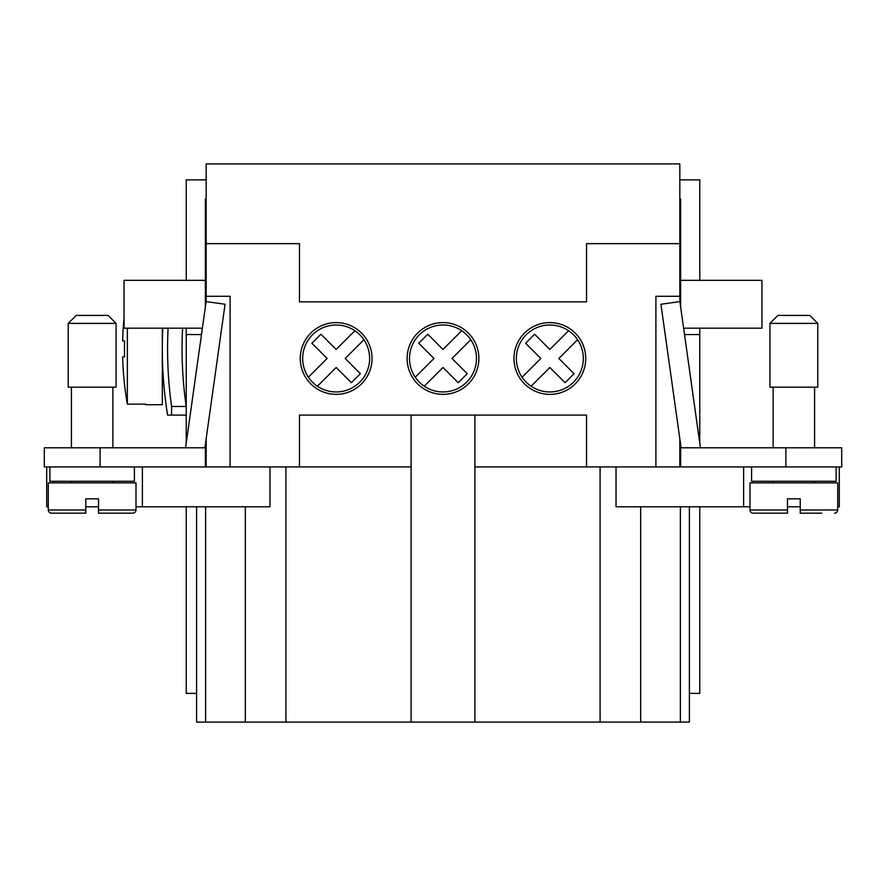 <?xml version="1.0" encoding="UTF-8"?>
<svg xmlns="http://www.w3.org/2000/svg" width="886" height="886" viewBox="0 0 886 886"><rect width="100%" height="100%" fill="white"/><g stroke="black" fill="none" stroke-linecap="round" stroke-linejoin="round"><path stroke-width="1.33" d="M821.765 513.171L800.235 513.171L800.235 498.818L787.477 498.818L787.477 509.982L749.999 509.982L749.999 482.87L837.713 482.87L837.713 509.982A3.19 3.19 0 0 1 834.523 513.171M793.856 323.39L769.934 323.39L777.908 315.416L809.804 315.416L817.778 323.39L793.856 323.39M817.778 323.39L817.778 387.182L769.934 387.182L769.934 323.39M836.118 466.922L836.118 481.275L751.594 481.275L751.594 466.922M787.477 509.982L787.477 513.171L787.477 509.982L787.477 513.171L753.189 513.171A3.19 3.19 0 0 1 749.999 509.982M513.969 358.476A35.883 35.883 0 0 1 549.852 322.593A35.883 35.883 0 0 1 585.735 358.476A35.883 35.883 0 0 1 549.852 394.359A35.883 35.883 0 0 1 513.969 358.476M407.117 358.476A35.883 35.883 0 0 1 443 322.593A35.883 35.883 0 0 1 478.883 358.476A35.883 35.883 0 0 1 443 394.359A35.883 35.883 0 0 1 407.117 358.476M300.265 358.476A35.883 35.883 0 0 1 336.148 322.593A35.883 35.883 0 0 1 372.031 358.476A35.883 35.883 0 0 1 336.148 394.359A35.883 35.883 0 0 1 300.265 358.476M577.606 339.737A33.491 33.491 0 0 1 531.113 386.23A33.491 33.491 0 0 1 534.136 328.905A33.491 33.491 0 0 1 577.606 339.737L558.878 358.476L574.095 373.704L565.08 382.719L549.852 367.502L531.113 386.23M470.754 339.737A33.491 33.491 0 0 1 424.261 386.23A33.491 33.491 0 0 1 427.285 328.905A33.491 33.491 0 0 1 470.754 339.737L452.026 358.476L467.243 373.704L458.228 382.719L443 367.502L424.261 386.23M363.902 339.737A33.491 33.491 0 0 1 317.409 386.23A33.491 33.491 0 0 1 320.433 328.905A33.491 33.491 0 0 1 363.902 339.737L345.175 358.476L360.392 373.704L351.377 382.719L336.148 367.502L317.409 386.23M68.222 323.39L116.066 323.39L108.092 315.416L116.066 323.39L116.066 387.182L68.222 387.182L68.222 323.39L76.196 315.416L108.092 315.416M49.882 466.922L49.882 481.275L134.406 481.275L134.406 466.922M98.523 513.171L132.811 513.171A3.19 3.19 0 0 0 136.001 509.982L136.001 482.87L48.287 482.87L48.287 509.982A3.19 3.19 0 0 0 51.477 513.171L85.765 513.171L85.765 498.818L98.523 498.818L98.523 513.171L98.523 509.982L136.001 509.982M182.062 415.091L186.237 415.091L182.062 415.091M182.605 328.174A399.376 399.376 0 0 0 186.237 406.464L171.596 406.464L171.596 415.091L167.576 415.091A419.133 419.133 0 0 1 162.825 328.174M171.596 406.464A413.873 413.873 0 0 1 168.096 328.174M162.315 328.174L162.315 404.725L145.57 404.725L145.57 404.149L145.57 404.725M124.04 318.063A318.86 318.86 0 0 0 122.645 340.933L124.572 340.933A316.933 316.933 0 0 0 124.572 356.881L122.645 356.881A318.86 318.86 0 0 0 127.362 404.149L127.362 328.174M127.362 404.149L145.57 404.149M474.896 466.922L586.532 466.922L586.532 415.091L299.468 415.091L299.468 466.922L411.104 466.922M616.036 466.922L616.036 506.792L749.999 506.792M787.477 506.792L800.235 506.792M837.713 506.792L839.308 506.792L839.308 466.922M269.964 466.922L269.964 506.792L136.001 506.792M98.523 506.792L85.765 506.792M48.287 506.792L46.692 506.792L46.692 466.922M142.38 466.922L142.38 506.792M100.118 466.922L100.118 447.784L44.3 447.784L44.3 466.922L299.468 466.922M196.603 506.792L196.603 693.384L186.237 693.384L186.237 506.792M186.237 443.044L186.237 328.174M186.237 280.33L186.237 179.858L206.172 179.858M196.603 693.384L196.603 722.09L689.397 722.09L689.397 693.384L699.763 693.384L699.763 506.792M285.912 466.922L285.912 722.09M743.62 466.922L743.62 506.792M680.625 444.384L680.625 466.922L655.906 466.922L655.906 296.278L679.828 296.278L679.828 301.594M689.397 506.792L689.397 693.384M699.763 280.33L699.763 179.858L679.828 179.858M699.763 443.044L699.763 328.174M474.896 415.091L474.896 722.09M411.104 415.091L411.104 722.09M586.532 466.922L655.906 466.922M600.088 466.922L600.088 722.09M124.572 356.881A316.933 316.933 0 0 1 124.572 340.933M171.596 415.091L186.237 415.091M205.375 306.866L205.375 280.33L124.04 280.33L124.04 328.174L202.385 328.174M85.765 513.171L85.765 509.982L48.287 509.982M64.235 513.171L51.477 513.171M206.172 198.996L205.375 198.996L205.375 280.33M185.573 447.784L206.117 301.594L225.066 304.252L204.899 447.784M205.375 444.384L205.375 466.922M201.487 334.554L186.237 334.554M100.118 447.784L205.375 447.784M206.172 466.922L206.172 438.703M206.172 301.594L206.172 296.278L230.094 296.278L230.094 466.922M679.828 438.703L679.828 466.922M679.828 243.65L586.532 243.65L586.532 301.86L299.468 301.86L299.468 243.65L206.172 243.65L206.172 163.91L679.828 163.91L679.828 296.278M206.172 243.65L206.172 296.278M308.394 377.214L327.122 358.476L311.905 343.247L320.92 334.232L336.148 349.449L354.887 330.722M415.246 377.214L433.974 358.476L418.757 343.247L427.772 334.232L443 349.449L461.739 330.722M522.098 377.214L540.825 358.476L525.608 343.247L534.623 334.232L549.852 349.449L568.59 330.722M683.615 328.174L761.96 328.174L761.96 280.33L680.625 280.33L680.625 306.866M679.828 198.996L680.625 198.996L680.625 280.33M700.427 447.784L679.883 301.594L660.934 304.252L681.101 447.784M684.513 334.554L699.763 334.554M680.625 466.922L841.7 466.922L841.7 447.784L680.625 447.784M837.713 509.982L800.235 509.982M245.344 506.792L245.344 722.09M205.63 506.792L205.63 722.09M640.656 506.792L640.656 722.09M680.37 506.792L680.37 722.09M785.882 466.922L785.882 447.784M773.124 482.87L773.124 481.275M773.124 447.784L773.124 387.182M71.412 482.87L71.412 481.275M71.412 447.784L71.412 387.182M112.876 447.784L112.876 387.182M112.876 482.87L112.876 481.275M814.588 387.182L814.588 447.784M814.588 481.275L814.588 482.87"/></g></svg>
